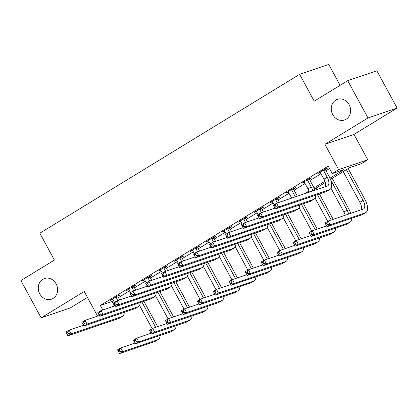 <?xml version="1.0" encoding="UTF-8"?>
<svg xmlns="http://www.w3.org/2000/svg" width="418" height="418" viewBox="0 0 418 418"><rect width="100%" height="100%" fill="white"/><g stroke="black" fill="none" stroke-linecap="round" stroke-linejoin="round"><path stroke-width="0.63" d="M56.106 283.853A10.91 9.525 71.2 0 1 51.451 299.178A10.91 9.525 71.2 0 1 39.767 293.849A10.91 9.525 71.2 0 1 44.423 278.524A10.91 9.525 71.2 0 1 56.106 283.853M349.103 104.667A10.91 9.525 71.2 0 1 344.448 119.992A10.91 9.525 71.2 0 1 332.765 114.663A10.91 9.525 71.2 0 1 337.42 99.338A10.91 9.525 71.2 0 1 349.103 104.667M340.121 85.329L328.767 64.424L299.638 74.326L39.835 233.213L54.413 260.059L20.9 280.556L41.142 317.837L70.271 307.93L87.456 297.423M299.638 74.326L314.216 101.172L347.729 80.674L376.858 70.773L397.1 108.053L367.971 117.96L324.885 144.309L338.648 169.661L367.777 159.76L361.392 163.663L349.584 167.675L330.476 179.364M324.885 144.309L354.015 134.403L397.1 108.053M354.015 134.403L367.777 159.76M347.729 80.674L367.971 117.96M329.974 178.172L344.077 169.551L332.263 173.569L328.219 166.113L100.33 305.48L112.139 301.462L113.581 300.584M118.524 297.559L129.538 290.823M134.481 287.798L145.495 281.063M150.438 278.038L161.458 271.303M166.401 268.278L177.415 261.543M182.358 258.523L193.372 251.782M198.315 248.762L209.329 242.022M214.272 239.002L225.292 232.262M230.229 229.242L241.249 222.507M246.192 219.481L257.206 212.746M262.149 209.721L273.163 202.986M278.106 199.961L289.125 193.226M294.063 190.2L305.083 183.465M310.025 180.445L321.04 173.705M325.983 170.685L329.525 168.517M325.46 169.347L327.54 168.073L325.575 168.741L317.915 173.428L320.35 172.472M309.498 179.108L311.582 177.833L309.613 178.502L301.953 183.189L304.393 182.232M293.54 188.868L295.625 187.593L293.655 188.262L285.996 192.949L288.436 191.987M277.583 198.628L279.668 197.353L277.698 198.022L270.038 202.709L272.479 201.748M261.626 208.383L263.706 207.114L261.741 207.783L254.081 212.464L256.516 211.508M245.664 218.144L247.749 216.874L245.779 217.543L238.119 222.224L240.559 221.268M229.707 227.904L231.791 226.629L229.822 227.303L222.162 231.985L224.602 231.029M213.75 237.664L215.834 236.389L213.864 237.058L206.205 241.745L208.645 240.789M197.792 247.425L199.872 246.15L197.907 246.819L190.247 251.505L192.682 250.549M181.835 257.185L183.915 255.91L181.945 256.579L174.285 261.266L176.725 260.309M165.873 266.945L167.958 265.67L165.988 266.339L158.328 271.026L160.768 270.065M149.916 276.706L152 275.431L150.031 276.099L142.371 280.786L144.811 279.825M133.959 286.461L136.038 285.191L134.073 285.86L126.414 290.541L128.854 289.585M118.001 296.221L120.081 294.951L118.116 295.62L110.451 300.302L112.891 299.345M97.593 316.097L84.232 291.487L41.142 317.837M100.33 305.48L102.786 309.999M332.263 173.569L338.648 169.661M325.356 182.494L314.519 189.124M304.55 193.727L308.996 191.005M314.017 187.933L324.953 181.245M112.139 301.462L114.595 305.981M319.665 172.357L319.88 172.759M303.703 182.117L303.923 182.52M287.746 191.878L287.965 192.28M271.789 201.638L272.003 202.035M255.832 211.398L256.046 211.795M239.869 221.153L240.089 221.556M223.912 230.914L224.132 231.316M207.955 240.674L208.174 241.076M191.998 250.434L192.212 250.837M176.035 260.195L176.255 260.597M160.078 269.955L160.298 270.357M144.121 279.715L144.341 280.112M128.164 289.475L128.378 289.873M112.202 299.231L112.421 299.633M319.995 172.153L323.992 179.144A8.522 4.081 -121.4 0 1 325.408 186.632M323.574 170.549L327.184 177.195A8.522 4.081 -121.4 0 1 327.696 185.801A8.522 4.081 -121.4 0 1 327.299 185.989L276.554 203.242L278.581 206.973L329.321 189.715A12.786 6.118 58.6 0 0 329.917 189.438A12.786 6.118 58.6 0 0 329.154 176.521L325.544 169.88L323.574 170.549L323.49 170.016M325.382 168.862L325.544 169.88M275.995 206.79L278.581 206.973L275.389 208.922L273.367 205.196L276.554 203.242L275.185 205.295L273.905 206.079L274.715 207.568L275.995 206.79L275.185 205.295M274.715 207.568L275.389 208.922L326.129 191.669A12.786 6.118 58.6 0 0 326.724 191.392L329.917 189.438M273.367 205.196L273.905 206.079M327.613 224.565L326.803 223.076L325.528 223.855L326.338 225.349L327.613 224.565L330.204 224.748L327.012 226.702L324.985 222.977L328.177 221.023L330.204 224.748L365.196 212.851A12.786 6.118 58.6 0 0 365.797 212.569A12.786 6.118 58.6 0 0 365.029 199.658L348.142 168.559M346.391 169.63L363.059 200.326A8.522 4.081 -121.4 0 1 363.571 208.937A8.522 4.081 -121.4 0 1 363.174 209.12L328.177 221.023L326.803 223.076M343.204 171.579L359.872 202.281A8.522 4.081 -121.4 0 1 361.283 209.763M326.338 225.349L327.012 226.702L362.004 214.8A12.786 6.118 58.6 0 0 362.605 214.523L365.797 212.569M324.985 222.977L325.528 223.855M304.038 181.914L308.035 188.905A8.522 4.081 -121.4 0 1 309.351 192.092M309.419 178.622L309.586 179.636L307.617 180.31L311.227 186.951A8.522 4.081 -121.4 0 1 312.742 190.937M307.617 180.31L307.533 179.777M314.906 190.2A12.786 6.118 58.6 0 0 313.197 186.282L309.586 179.636M260.033 216.545L259.223 215.056L257.948 215.834L258.758 217.329L260.033 216.545L262.624 216.733L259.432 218.682L257.404 214.956L260.597 213.002L262.624 216.733L313.364 199.475A12.786 6.118 58.6 0 0 313.96 199.198A12.786 6.118 58.6 0 0 315.757 195.196M274.955 208.122L260.597 213.002L259.223 215.056M258.758 217.329L259.432 218.682L310.172 201.429A12.786 6.118 58.6 0 0 310.767 201.147L313.96 199.198M257.404 214.956L257.948 215.834M288.08 191.674L291.754 198.075M293.462 188.382L293.629 189.396L291.659 190.065L295.27 196.711A8.522 4.081 -121.4 0 1 295.343 196.857M291.659 190.065L291.571 189.537M297.313 196.183A12.786 6.118 58.6 0 0 297.235 196.042L293.629 189.396M244.075 226.305L243.266 224.816L241.991 225.595L242.801 227.089L244.075 226.305L246.662 226.493L243.475 228.442L241.447 224.717L244.64 222.763L246.662 226.493L297.407 209.235A12.786 6.118 58.6 0 0 298.003 208.958A12.786 6.118 58.6 0 0 299.8 204.956M258.993 217.882L244.64 222.763L243.266 224.816M242.801 227.089L243.475 228.442L294.215 211.189A12.786 6.118 58.6 0 0 294.81 210.907L298.003 208.958M241.447 224.717L241.991 225.595M272.118 201.434L274.114 204.736M277.505 198.142L277.667 199.156L275.702 199.825L277.4 202.955M275.702 199.825L275.614 199.297M279.37 202.286L277.667 199.156M228.118 236.065L227.308 234.576L226.034 235.355L226.838 236.849L228.118 236.065L230.705 236.254L227.512 238.203L225.49 234.477L228.683 232.523L230.705 236.254L281.445 218.995A12.786 6.118 58.6 0 0 282.04 218.719A12.786 6.118 58.6 0 0 283.838 214.716M243.036 227.643L228.683 232.523L227.308 234.576M226.838 236.849L227.512 238.203L278.252 220.95A12.786 6.118 58.6 0 0 278.853 220.667L282.04 218.719M225.49 234.477L226.034 235.355M350.78 213.337A12.786 6.118 58.6 0 0 349.072 209.418L332.185 178.319M330.601 179.693L347.102 210.087A8.522 4.081 -121.4 0 1 348.617 214.073M331.014 188.288L343.909 212.036A8.522 4.081 -121.4 0 1 345.226 215.223M311.656 234.326L310.846 232.836L309.571 233.615L310.381 235.104L311.656 234.326L314.247 234.508L311.055 236.463L309.027 232.732L312.22 230.783L314.247 234.508L349.239 222.611A12.786 6.118 58.6 0 0 349.835 222.329A12.786 6.118 58.6 0 0 351.632 218.332M326.578 225.898L312.22 230.783L310.846 232.836M310.381 235.104L311.055 236.463L346.047 224.56A12.786 6.118 58.6 0 0 346.642 224.283L349.835 222.329M309.027 232.732L309.571 233.615M333.188 219.319A12.786 6.118 58.6 0 0 333.115 219.178L319.415 193.952M316.996 189.49L316.227 188.079M314.644 189.453L315.026 190.159M317.45 194.621L331.145 219.847A8.522 4.081 -121.4 0 1 331.223 219.988M315.057 198.048L327.691 221.321M295.698 244.086L294.889 242.592L293.614 243.375L294.424 244.864L295.698 244.086L298.285 244.269L295.092 246.223L293.07 242.492L296.263 240.543L298.285 244.269L333.282 232.371A12.786 6.118 58.6 0 0 333.877 232.089A12.786 6.118 58.6 0 0 335.675 228.087M310.616 235.658L296.263 240.543L294.889 242.592M294.424 244.864L295.092 246.223L330.089 234.32A12.786 6.118 58.6 0 0 330.685 234.043L333.877 232.089M293.07 242.492L293.614 243.375M317.231 229.08A12.786 6.118 58.6 0 0 317.152 228.939L303.458 203.712M301.488 204.381L315.188 229.607A8.522 4.081 -121.4 0 1 315.261 229.748M299.1 207.803L311.734 231.081M279.741 253.846L278.931 252.352L277.651 253.136L278.461 254.625L279.741 253.846L282.328 254.029L279.135 255.983L277.113 252.253L280.306 250.304L282.328 254.029L317.325 242.126A12.786 6.118 58.6 0 0 317.92 241.85A12.786 6.118 58.6 0 0 319.718 237.847M294.659 245.418L280.306 250.304L278.931 252.352M278.461 254.625L279.135 255.983L314.132 244.081A12.786 6.118 58.6 0 0 314.728 243.804L317.92 241.85M277.113 252.253L277.651 253.136M256.161 211.194L258.157 214.497M261.548 207.898L261.71 208.916L259.745 209.585L261.443 212.715M259.745 209.585L259.656 209.057M263.413 212.046L261.71 208.916M212.161 245.826L211.351 244.337L210.071 245.115L210.881 246.604L212.161 245.826L214.747 246.009L211.555 247.963L209.533 244.232L212.725 242.283L214.747 246.009L265.487 228.756A12.786 6.118 58.6 0 0 266.083 228.479A12.786 6.118 58.6 0 0 267.881 224.476M227.078 237.403L212.725 242.283L211.351 244.337M210.881 246.604L211.555 247.963L262.295 230.71A12.786 6.118 58.6 0 0 262.891 230.428L266.083 228.479M209.533 244.232L210.071 245.115M301.274 238.84A12.786 6.118 58.6 0 0 301.195 238.694L287.5 213.473M285.531 214.141L299.225 239.362A8.522 4.081 -121.4 0 1 299.304 239.509M283.138 217.564L295.777 240.841M263.779 263.606L262.969 262.112L261.694 262.896L262.504 264.385L263.779 263.606L266.37 263.789L263.178 265.743L261.156 262.013L264.343 260.059L266.37 263.789L301.362 251.887A12.786 6.118 58.6 0 0 301.963 251.61A12.786 6.118 58.6 0 0 303.755 247.608M278.701 255.179L264.343 260.059L262.969 262.112M262.504 264.385L263.178 265.743L298.175 253.841A12.786 6.118 58.6 0 0 298.771 253.564L301.963 251.61M261.156 262.013L261.694 262.896M240.204 220.95L242.2 224.257M245.585 217.658L245.753 218.677L243.783 219.345L245.486 222.475M243.783 219.345L243.699 218.813M247.451 221.806L245.753 218.677M196.199 255.586L195.389 254.092L194.114 254.875L194.924 256.365L196.199 255.586L198.79 255.769L195.598 257.723L193.571 253.992L196.763 252.044L198.79 255.769L249.53 238.516A12.786 6.118 58.6 0 0 250.126 238.234A12.786 6.118 58.6 0 0 251.923 234.237M211.121 247.158L196.763 252.044L195.389 254.092M194.924 256.365L195.598 257.723L246.338 240.465A12.786 6.118 58.6 0 0 246.933 240.188L250.126 238.234M193.571 253.992L194.114 254.875M224.247 230.71L226.242 234.017M229.628 227.418L229.796 228.437L227.826 229.106L229.524 232.236M227.826 229.106L227.742 228.573M231.494 231.567L229.796 228.437M180.242 265.346L179.432 263.852L178.157 264.636L178.967 266.125L180.242 265.346L182.828 265.529L179.641 267.483L177.613 263.753L180.806 261.804L182.828 265.529L233.573 248.276A12.786 6.118 58.6 0 0 234.169 247.994A12.786 6.118 58.6 0 0 235.966 243.997M195.159 256.918L180.806 261.804L179.432 263.852M178.967 266.125L179.641 267.483L230.381 250.225A12.786 6.118 58.6 0 0 230.976 249.948L234.169 247.994M177.613 263.753L178.157 264.636M208.284 240.47L210.28 243.778M213.671 237.178L213.838 238.197L211.869 238.866L213.567 241.996M211.869 238.866L211.78 238.333M215.536 241.327L213.838 238.197M164.284 275.107L163.475 273.612L162.2 274.396L163.01 275.885L164.284 275.107L166.871 275.29L163.678 277.244L161.656 273.513L164.849 271.559L166.871 275.29L217.611 258.037A12.786 6.118 58.6 0 0 218.212 257.754A12.786 6.118 58.6 0 0 220.004 253.752M179.202 266.679L164.849 271.559L163.475 273.612M163.01 275.885L163.678 277.244L214.418 259.986A12.786 6.118 58.6 0 0 215.019 259.709L218.212 257.754M161.656 273.513L162.2 274.396M192.327 250.23L194.323 253.533M197.714 246.939L197.876 247.958L195.911 248.626L197.609 251.756M195.911 248.626L195.823 248.093M199.579 251.087L197.876 247.958M148.327 284.867L147.517 283.373L146.237 284.156L147.047 285.646L148.327 284.867L150.914 285.05L147.721 286.999L145.699 283.273L148.892 281.319L150.914 285.05L201.654 267.792A12.786 6.118 58.6 0 0 202.249 267.515A12.786 6.118 58.6 0 0 204.047 263.512M163.245 276.439L148.892 281.319L147.517 283.373M147.047 285.646L147.721 286.999L198.461 269.746A12.786 6.118 58.6 0 0 199.057 269.469L202.249 267.515M145.699 283.273L146.237 284.156M176.37 259.991L178.366 263.293M181.752 256.699L181.919 257.713L179.949 258.387L181.652 261.516M179.949 258.387L179.865 257.854M183.617 260.848L181.919 257.713M132.365 294.622L131.555 293.133L130.28 293.911L131.09 295.406L132.365 294.622L134.957 294.81L131.764 296.759L129.742 293.034L132.929 291.08L134.957 294.81L185.696 277.552A12.786 6.118 58.6 0 0 186.292 277.275A12.786 6.118 58.6 0 0 188.09 273.273M147.288 286.199L132.929 291.08L131.555 293.133M131.09 295.406L131.764 296.759L182.504 279.506A12.786 6.118 58.6 0 0 183.1 279.224L186.292 277.275M129.742 293.034L130.28 293.911M285.316 248.595A12.786 6.118 58.6 0 0 285.238 248.454L271.543 223.233M269.573 223.902L283.268 249.123A8.522 4.081 -121.4 0 1 283.347 249.269M267.18 227.324L279.82 250.596M247.822 273.367L247.012 271.872L245.737 272.656L246.547 274.145L247.822 273.367L250.413 273.55L247.221 275.499L245.194 271.773L248.386 269.819L250.413 273.55L285.405 261.647A12.786 6.118 58.6 0 0 286.001 261.37A12.786 6.118 58.6 0 0 287.798 257.368M262.744 264.939L248.386 269.819L247.012 271.872M246.547 274.145L247.221 275.499L282.213 263.601A12.786 6.118 58.6 0 0 282.814 263.319L286.001 261.37M245.194 271.773L245.737 272.656M269.354 258.355A12.786 6.118 58.6 0 0 269.281 258.214L255.581 232.988M253.616 233.662L267.311 258.883A8.522 4.081 -121.4 0 1 267.389 259.024M251.223 237.084L263.857 260.357M231.865 283.122L231.055 281.633L229.78 282.411L230.59 283.906L231.865 283.122L234.451 283.31L231.264 285.259L229.236 281.533L232.429 279.579L234.451 283.31L269.448 271.407A12.786 6.118 58.6 0 0 270.044 271.13A12.786 6.118 58.6 0 0 271.841 267.128M246.782 274.699L232.429 279.579L231.055 281.633M230.59 283.906L231.264 285.259L266.256 273.362A12.786 6.118 58.6 0 0 266.851 273.079L270.044 271.13M229.236 281.533L229.78 282.411M253.397 268.116A12.786 6.118 58.6 0 0 253.318 267.975L239.624 242.748M237.659 243.417L251.354 268.643A8.522 4.081 -121.4 0 1 251.427 268.784M235.266 246.845L247.9 270.117M215.907 292.882L215.098 291.393L213.817 292.172L214.627 293.666L215.907 292.882L218.494 293.07L215.301 295.019L213.279 291.294L216.472 289.34L218.494 293.07L253.491 281.168A12.786 6.118 58.6 0 0 254.087 280.891A12.786 6.118 58.6 0 0 255.884 276.888M230.825 284.459L216.472 289.34L215.098 291.393M214.627 293.666L215.301 295.019L250.298 283.122A12.786 6.118 58.6 0 0 250.894 282.84L254.087 280.891M213.279 291.294L213.817 292.172M237.44 277.876A12.786 6.118 58.6 0 0 237.361 277.735L223.667 252.509M221.697 253.177L235.397 278.404A8.522 4.081 -121.4 0 1 235.47 278.545M219.309 256.605L231.943 279.877M199.95 302.642L199.14 301.153L197.86 301.932L198.67 303.426L199.95 302.642L202.537 302.831L199.344 304.779L197.322 301.054L200.509 299.1L202.537 302.831L237.529 290.928A12.786 6.118 58.6 0 0 238.129 290.646A12.786 6.118 58.6 0 0 239.922 286.649M214.868 294.22L200.509 299.1L199.14 301.153M198.67 303.426L199.344 304.779L234.341 292.877A12.786 6.118 58.6 0 0 234.937 292.6L238.129 290.646M197.322 301.054L197.86 301.932M221.483 287.636A12.786 6.118 58.6 0 0 221.404 287.495L207.709 262.269M205.74 262.938L219.434 288.164A8.522 4.081 -121.4 0 1 219.513 288.305M203.347 266.365L215.986 289.637M183.988 312.403L183.178 310.914L181.903 311.692L182.713 313.181L183.988 312.403L186.58 312.586L183.387 314.54L181.36 310.809L184.552 308.86L186.58 312.586L221.571 300.688A12.786 6.118 58.6 0 0 222.167 300.406A12.786 6.118 58.6 0 0 223.964 296.409M198.911 303.98L184.552 308.86L183.178 310.914M182.713 313.181L183.387 314.54L218.379 302.637A12.786 6.118 58.6 0 0 218.98 302.36L222.167 300.406M181.36 310.809L181.903 311.692M160.413 269.751L162.409 273.053M165.794 266.459L165.962 267.473L163.992 268.142L165.69 271.277M163.992 268.142L163.908 267.614M167.66 270.603L165.962 267.473M116.408 304.382L115.598 302.893L114.323 303.672L115.133 305.166L116.408 304.382L118.999 304.57L115.807 306.519L113.78 302.794L116.972 300.84L118.999 304.57L169.739 287.312A12.786 6.118 58.6 0 0 170.335 287.035A12.786 6.118 58.6 0 0 172.132 283.033M131.33 295.96L116.972 300.84L115.598 302.893M115.133 305.166L115.807 306.519L166.547 289.266A12.786 6.118 58.6 0 0 167.143 288.984L170.335 287.035M113.78 302.794L114.323 303.672M205.52 297.397A12.786 6.118 58.6 0 0 205.447 297.255L191.752 272.029M189.782 272.698L203.477 297.924A8.522 4.081 -121.4 0 1 203.556 298.065M187.389 276.126L200.029 299.398M168.031 322.163L167.221 320.669L165.946 321.452L166.756 322.942L168.031 322.163L170.617 322.346L167.43 324.3L165.403 320.569L168.595 318.62L170.617 322.346L205.614 310.449A12.786 6.118 58.6 0 0 206.21 310.166A12.786 6.118 58.6 0 0 208.007 306.164M182.948 313.735L168.595 318.62L167.221 320.669M166.756 322.942L167.43 324.3L202.422 312.398A12.786 6.118 58.6 0 0 203.017 312.121L206.21 310.166M165.403 320.569L165.946 321.452M144.456 279.511L146.446 282.814M149.837 276.22L150.005 277.233L148.035 277.902L149.733 281.032M148.035 277.902L147.946 277.374M151.703 280.363L150.005 277.233M100.451 314.143L99.641 312.654L98.366 313.432L99.176 314.926L100.451 314.143L103.037 314.331L99.845 316.28L97.822 312.554L101.015 310.6L103.037 314.331L153.777 297.073A12.786 6.118 58.6 0 0 154.378 296.796A12.786 6.118 58.6 0 0 156.17 292.793M115.368 305.72L101.015 310.6L99.641 312.654M99.176 314.926L99.845 316.28L150.59 299.027A12.786 6.118 58.6 0 0 151.185 298.745L154.378 296.796M97.822 312.554L98.366 313.432M189.563 307.157A12.786 6.118 58.6 0 0 189.49 307.016L175.79 281.789M173.825 282.458L187.52 307.685A8.522 4.081 -121.4 0 1 187.593 307.826M171.432 285.881L184.066 309.158M152.074 331.923L151.264 330.429L149.989 331.213L150.793 332.702L152.074 331.923L154.66 332.106L151.468 334.06L149.445 330.33L152.638 328.381L154.66 332.106L189.657 320.204A12.786 6.118 58.6 0 0 190.253 319.927A12.786 6.118 58.6 0 0 192.05 315.924M166.991 323.495L152.638 328.381L151.264 330.429M150.793 332.702L151.468 334.06L186.465 322.158A12.786 6.118 58.6 0 0 187.06 321.881L190.253 319.927M149.445 330.33L149.989 331.213M128.493 289.272L130.489 292.574M133.88 285.975L134.042 286.994L132.078 287.662L133.776 290.792M132.078 287.662L131.989 287.135M135.745 290.123L134.042 286.994M84.493 323.903L83.684 322.414L82.403 323.192L83.213 324.681L84.493 323.903L87.08 324.086L83.887 326.04L81.865 322.309L85.058 320.36L87.08 324.086L137.82 306.833A12.786 6.118 58.6 0 0 138.415 306.556A12.786 6.118 58.6 0 0 140.213 302.554M99.411 315.48L85.058 320.36L83.684 322.414M83.213 324.681L83.887 326.04L134.627 308.787A12.786 6.118 58.6 0 0 135.228 308.505L138.415 306.556M81.865 322.309L82.403 323.192M173.606 316.917A12.786 6.118 58.6 0 0 173.527 316.771L159.833 291.55M157.863 292.219L171.563 317.445A8.522 4.081 -121.4 0 1 171.636 317.586M155.475 295.641L168.109 318.918M136.116 341.684L135.307 340.189L134.026 340.973L134.836 342.462L136.116 341.684L138.703 341.867L135.51 343.821L133.488 340.09L136.681 338.136L138.703 341.867L173.7 329.964A12.786 6.118 58.6 0 0 174.296 329.687A12.786 6.118 58.6 0 0 176.093 325.685M151.034 333.256L136.681 338.136L135.307 340.189M134.836 342.462L135.51 343.821L170.507 331.918A12.786 6.118 58.6 0 0 171.103 331.641L174.296 329.687M133.488 340.09L134.026 340.973M112.536 299.032L114.532 302.334M117.918 295.735L118.085 296.754L116.115 297.423L117.819 300.552M116.115 297.423L116.032 296.89M119.783 299.884L118.085 296.754M68.536 333.663L67.726 332.169L66.446 332.953L67.256 334.442L68.536 333.663L71.123 333.846L67.93 335.8L65.908 332.07L69.095 330.121L71.123 333.846L121.863 316.593A12.786 6.118 58.6 0 0 122.458 316.311A12.786 6.118 58.6 0 0 124.256 312.314M83.454 325.235L69.095 330.121L67.726 332.169M67.256 334.442L67.93 335.8L118.67 318.542A12.786 6.118 58.6 0 0 119.266 318.265L122.458 316.311M65.908 332.07L66.446 332.953M157.649 326.672A12.786 6.118 58.6 0 0 157.57 326.531L143.876 301.31M141.906 301.979L155.6 327.2A8.522 4.081 -121.4 0 1 155.679 327.346M139.513 305.401L152.152 328.673M120.154 351.444L119.344 349.95L118.069 350.733L118.879 352.222L120.154 351.444L122.746 351.627L119.553 353.576L117.526 349.85L120.718 347.896L122.746 351.627L157.738 339.724A12.786 6.118 58.6 0 0 158.333 339.447A12.786 6.118 58.6 0 0 160.131 335.445M135.077 343.016L120.718 347.896L119.344 349.95M118.879 352.222L119.553 353.576L154.545 341.678A12.786 6.118 58.6 0 0 155.146 341.396L158.333 339.447M117.526 349.85L118.069 350.733M327.184 177.195L323.992 179.144M329.321 189.715L326.129 191.669M363.059 200.326L359.872 202.281M365.196 212.851L362.004 214.8M311.227 186.951L308.035 188.905M313.364 199.475L310.172 201.429M295.27 196.711L294.648 197.092M297.407 209.235L294.215 211.189M281.445 218.995L278.252 220.95M347.102 210.087L343.909 212.036M349.239 222.611L346.047 224.56M331.145 219.847L330.523 220.223M333.282 232.371L330.089 234.32M315.188 229.607L314.566 229.984M317.325 242.126L314.132 244.081M265.487 228.756L262.295 230.71M299.225 239.362L298.609 239.744M301.362 251.887L298.175 253.841M249.53 238.516L246.338 240.465M233.573 248.276L230.381 250.225M217.611 258.037L214.418 259.986M201.654 267.792L198.461 269.746M185.696 277.552L182.504 279.506M283.268 249.123L282.652 249.504M285.405 261.647L282.213 263.601M267.311 258.883L266.689 259.264M269.448 271.407L266.256 273.362M251.354 268.643L250.732 269.025M253.491 281.168L250.298 283.122M235.397 278.404L234.775 278.78M237.529 290.928L234.341 292.877M219.434 288.164L218.818 288.54M221.571 300.688L218.379 302.637M169.739 287.312L166.547 289.266M203.477 297.924L202.861 298.3M205.614 310.449L202.422 312.398M153.777 297.073L150.59 299.027M187.52 307.685L186.898 308.061M189.657 320.204L186.465 322.158M137.82 306.833L134.627 308.787M171.563 317.445L170.941 317.821M173.7 329.964L170.507 331.918M121.863 316.593L118.67 318.542M155.6 327.2L154.984 327.581M157.738 339.724L154.545 341.678"/></g></svg>
